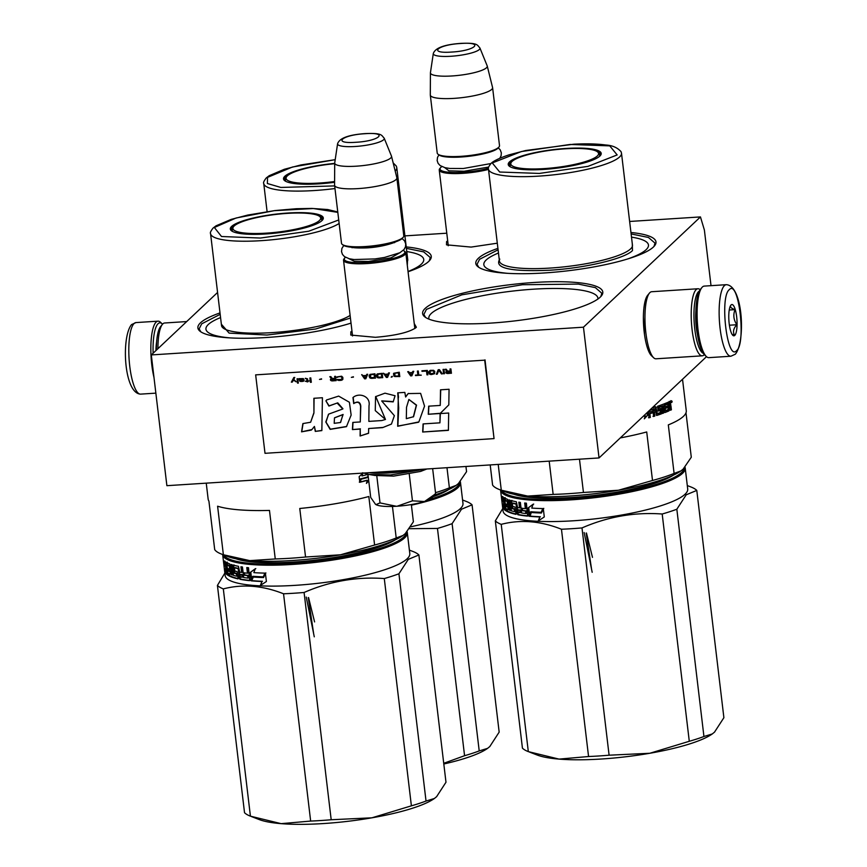 <?xml version="1.0" encoding="UTF-8"?>
<svg xmlns="http://www.w3.org/2000/svg" width="867" height="867" viewBox="0 0 867 867"><rect width="100%" height="100%" fill="white"/><g stroke="black" fill="none" stroke-linecap="round" stroke-linejoin="round"><path stroke-width="1.3" d="M414.253 323.564L416.355 327.227L415.943 327.672C409.148 332.375 395.634 335.594 375.389 337.306L350.777 335.052L350.853 331.844L351.959 330.988M497.3 243.194L471.117 247.084L446.494 244.83L446.581 241.622L447.686 240.766M644.517 334.629L643.39 317.149M217.574 292.461L151.302 354.928L166.887 485.683L599.043 457.939L706.497 356.673M599.043 457.939L583.458 327.195L700.449 216.923L629.637 221.464M151.302 354.928L583.458 327.195M711.016 285.666L704.383 230.015L700.449 216.923M446.776 233.201L404.911 235.889M406.222 246.922A90.732 18.25 173.2 0 1 429.794 260.284A90.732 18.25 173.2 0 1 428.677 261.455A90.732 18.25 173.2 0 1 408.064 271.739M425.198 308.392A90.732 18.25 173.2 0 1 531.677 282.642A90.732 18.25 173.2 0 1 601.33 295.983A90.732 18.25 173.2 0 1 600.224 297.153A90.732 18.25 173.2 0 1 512.234 321.202A90.732 18.25 173.2 0 1 424.971 317.008A90.732 18.25 173.2 0 1 425.198 308.392M630.948 232.497A90.732 18.25 173.2 0 1 654.509 245.86A90.732 18.25 173.2 0 1 653.404 247.03A90.732 18.25 173.2 0 1 565.414 271.078A90.732 18.25 173.2 0 1 478.15 266.884A90.732 18.25 173.2 0 1 478.378 258.268A90.732 18.25 173.2 0 1 497.918 248.363M351.016 323.12A90.732 18.25 173.2 0 1 262.842 337.718A90.732 18.25 173.2 0 1 200.255 331.432A90.732 18.25 173.2 0 1 200.472 322.817A90.732 18.25 173.2 0 1 220.012 312.911M448.163 245.686L448.174 244.852M352.435 335.908L352.446 335.074M414.729 327.639L414.935 328.463M597.883 299.039A85.139 17.123 -6.8 0 0 597.894 298.14A85.139 17.123 -6.8 0 0 522.53 290.044A85.139 17.123 -6.8 0 0 431.246 313.496A85.139 17.123 173.2 0 0 428.829 318.297A85.139 17.123 173.2 0 0 429.046 319.164M200.895 331.888L199.128 328.896L201.686 323.835L220.185 314.331M406.395 248.352L423.714 251.885L430.281 257.553L429.263 260.869M478.801 267.339L477.034 264.348L479.592 259.287L498.091 249.783M631.122 233.927L648.44 237.46L655.008 243.128L653.989 246.445M425.621 317.463L423.855 314.472L426.412 309.411L461.818 294.834L522.498 284.723L578.387 284.094L595.38 287.638L601.828 293.252L600.809 296.568M404.997 251.614A31.364 6.307 173.2 0 1 405.81 252.828A31.364 6.307 173.2 0 1 367.218 263.557A31.364 6.307 -6.8 0 1 343.527 260.252A31.364 6.307 -6.8 0 1 344.036 258.886L344.806 257.943A30.464 6.123 -6.8 0 0 367.326 262.484A30.464 6.123 173.2 0 0 404.022 250.888L404.997 251.614M403.22 250.411A30.464 6.123 173.2 0 1 404.022 250.888M345.467 257.293A30.464 6.123 -6.8 0 0 344.806 257.943M403.274 237.19L402.505 238.132A30.464 6.123 173.2 0 1 365.516 247.225A30.464 6.123 -6.8 0 1 343.278 245.188L342.313 244.461A31.364 6.307 -6.8 0 0 365.191 246.553A31.364 6.307 173.2 0 0 403.274 237.19A31.364 6.307 173.2 0 0 403.784 235.824L396.869 177.854A31.364 6.307 173.2 0 1 358.288 188.594A31.364 6.307 -6.8 0 1 334.586 185.289A31.364 6.307 -6.8 0 1 334.575 185.126L334.705 163.029A28.611 5.755 -6.8 0 0 356.337 166.182A28.611 5.755 173.2 0 0 391.516 156.255L396.848 177.702A31.364 6.307 173.2 0 1 396.869 177.854M334.586 185.289L341.5 243.259A31.364 6.307 -6.8 0 0 342.313 244.461M384.189 138.178C381.296 135.241 382.553 132.879 365.31 133.583C348.729 134.743 339.485 138.124 337.588 143.738A23.507 4.725 -6.8 0 0 355.34 146.48A23.507 4.725 -6.8 0 0 384.189 138.178L391.461 156.082A28.611 5.755 173.2 0 1 391.516 156.255M337.588 143.738L334.727 162.844A28.611 5.755 -6.8 0 0 334.705 163.029M488.5 169.412A31.364 6.307 173.2 0 1 462.945 173.335A31.364 6.307 -6.8 0 1 439.244 170.03A31.364 6.307 -6.8 0 1 439.753 168.664L440.523 167.732A30.464 6.123 -6.8 0 0 463.054 172.262A30.464 6.123 173.2 0 0 488.424 168.306M441.834 166.594A30.464 6.123 -6.8 0 0 440.523 167.732M499.002 146.967L498.232 147.91A30.464 6.123 173.2 0 1 461.233 157.003A30.464 6.123 -6.8 0 1 439.005 154.965L438.041 154.239A31.364 6.307 -6.8 0 0 460.919 156.331A31.364 6.307 173.2 0 0 499.002 146.967A31.364 6.307 173.2 0 0 499.511 145.602L492.597 87.643A31.364 6.307 173.2 0 1 454.005 98.372A31.364 6.307 -6.8 0 1 430.303 95.067A31.364 6.307 -6.8 0 1 430.303 94.904L430.433 72.806A28.611 5.755 -6.8 0 0 452.065 75.96A28.611 5.755 173.2 0 0 487.243 66.033L492.564 87.48A31.364 6.307 173.2 0 1 492.597 87.643M430.303 95.067L437.217 153.036A31.364 6.307 -6.8 0 0 438.041 154.239M479.906 47.967C477.023 45.019 478.281 42.656 461.038 43.361C444.446 44.52 435.201 47.913 433.305 53.516A23.507 4.725 -6.8 0 0 451.057 56.257A23.507 4.725 -6.8 0 0 479.906 47.967L487.189 65.859A28.611 5.755 173.2 0 1 487.243 66.033M433.305 53.516L430.444 72.633A28.611 5.755 -6.8 0 0 430.433 72.806M426.824 469.004L420.603 471.431L393.651 476.113L374.945 475.474M375.075 475.495L368.768 474.433L390.583 474.943L425.643 469.08M435.082 493.941L432.113 497.55A29.12 5.852 173.2 0 1 424.776 501.354L424.288 501.516A29.12 5.852 -6.8 0 1 397.097 506.23L396.414 506.274A29.12 5.852 -6.8 0 1 375.985 504.616L375.79 504.496A29.12 5.852 173.2 0 1 375.509 504.301A29.12 5.852 173.2 0 1 375.281 504.117M367.955 474.282L370.708 497.441L375.509 504.301M375.985 504.616L380.017 502.914L396.414 506.274M376.755 475.593L380.017 502.914M397.097 506.23L412.454 500.833L424.288 501.516M409.191 473.501L412.454 500.833M424.776 501.354L434.725 494.374M432.644 468.624L435.581 493.269M726.308 284.69L704.264 286.099A35.85 9.212 86.3 0 0 702.4 287.01A35.85 9.212 86.3 0 0 701.902 287.541L700.406 289.372A34.051 8.746 86.3 0 0 696.743 329.601A34.051 8.746 86.3 0 0 704.611 354.896L706.334 356.51A35.85 9.212 86.3 0 0 708.859 357.648L730.892 356.229L735.314 354.224C745.793 341.782 742.965 285.395 726.308 284.69A35.85 9.212 86.3 0 0 724.444 285.59A35.85 9.212 86.3 0 0 719.708 324.789A35.85 9.212 86.3 0 0 730.892 356.229M701.902 287.541A35.85 9.212 86.3 0 0 698.054 329.893A35.85 9.212 86.3 0 0 706.334 356.51M736.56 350.691C746.389 343.527 738.662 278.73 729.288 289.676C719.458 296.839 727.175 361.626 736.56 350.691M734.739 335.431A15.682 4.032 86.3 0 0 736.647 316.672A15.682 4.032 86.3 0 0 731.098 304.924A15.682 4.032 86.3 0 0 730.881 305.162A15.682 4.032 86.3 0 0 728.898 320.443A15.682 4.032 86.3 0 0 732.821 335.334A15.682 4.032 86.3 0 0 734.739 335.431M731.976 334.207L734.566 335.291C732.658 331.942 733.417 328.42 736.852 324.735C733.58 319.869 732.983 314.84 735.053 309.638C731.022 308.294 729.656 306.777 730.968 305.097L730.773 305.303M735.053 309.638L729.245 310.007M736.852 324.735L729.396 325.212M153.979 377.448A35.85 9.212 -93.7 0 1 151.801 364.953A35.85 9.212 -93.7 0 1 156.158 322.069A35.85 9.212 -93.7 0 1 158.011 321.169A35.85 9.212 -93.7 0 1 160.536 322.296L162.259 323.911A34.051 8.746 -93.7 0 1 162.541 324.204M153.112 353.227A34.051 8.746 -93.7 0 1 158.087 323.705A34.051 8.746 -93.7 0 1 162.259 323.911M704.329 354.603A33.607 8.627 -93.7 0 1 703.971 354.971A33.607 8.627 -93.7 0 1 702.227 355.828L655.994 358.797A33.607 8.627 -93.7 0 1 653.62 357.735L651.475 355.708A31.364 8.052 -93.7 0 1 644.235 332.408A31.364 8.052 -93.7 0 1 647.606 295.354L649.47 293.068A33.607 8.627 -93.7 0 1 649.936 292.569A33.607 8.627 -93.7 0 1 651.681 291.724L697.924 288.754A33.607 8.627 -93.7 0 1 700.157 289.686M653.62 357.735A33.607 8.627 -93.7 0 1 645.861 332.776A33.607 8.627 -93.7 0 1 649.47 293.068M703.3 353.303A31.364 8.052 -93.7 0 1 694.792 329.167A31.364 8.052 -93.7 0 1 698.596 291.637A31.364 8.052 -93.7 0 1 699.311 291.117M702.227 355.828A33.607 8.627 -93.7 0 1 692.104 329.807A33.607 8.627 -93.7 0 1 696.179 289.6A33.607 8.627 -93.7 0 1 697.924 288.754M697.458 334.64A24.872 6.383 -93.7 0 1 696.331 327.715A24.872 6.383 -93.7 0 1 695.898 310.375M186.698 321.57L164.643 322.99A33.607 8.627 86.3 0 0 162.898 323.835A33.607 8.627 86.3 0 0 162.432 324.334L160.558 326.621A31.364 8.052 86.3 0 0 156.353 350.17M162.432 324.334A33.607 8.627 86.3 0 0 157.913 348.697M669.205 477.002A84.988 17.091 173.2 0 1 594.838 495.382A84.988 17.091 173.2 0 1 518.228 495.003M670.603 403.09L669.833 403.025M669.682 401.822A100.821 20.277 173.2 0 1 670.299 401.941M490.202 464.929L492.597 485.076A100.821 20.277 173.2 0 0 499.229 489.465A100.821 20.277 173.2 0 0 501.289 490.191L527.678 496.076A94.091 18.922 173.2 0 1 505.862 492.022L499.229 489.465M549.19 461.146L553.157 494.407L527.678 496.076A94.091 18.922 173.2 0 0 618.431 490.245L583.448 492.467A100.821 20.277 173.2 0 1 553.157 494.407M498.211 464.419L501.289 490.191M680.747 471.041A94.091 18.922 173.2 0 1 680.519 471.193A94.091 18.922 173.2 0 1 618.431 490.245L652.504 480.481A100.821 20.277 173.2 0 0 674.103 473.425L680.92 470.922L683.153 469.101L691.292 457.234L685.992 412.8M652.504 480.481L646.717 431.961A100.821 20.277 173.2 0 1 620.306 437.911M579.481 459.196L583.448 492.467M682.524 379.269L686.263 410.687A100.821 20.277 173.2 0 1 683.391 416.388A100.821 20.277 173.2 0 1 668.316 424.895L674.103 473.425M627.35 259.06A82.896 16.668 173.2 0 0 646.099 249.696A82.896 16.668 -6.8 0 0 646.305 241.828A82.896 16.668 -6.8 0 0 631.501 237.146M498.471 253.012A82.896 16.668 -6.8 0 0 486.203 259.959A82.896 16.668 173.2 0 0 485.184 261.043A82.896 16.668 173.2 0 0 507.661 273.333M511.985 161.511A45.929 9.234 -6.8 0 0 510.522 162.66A45.929 9.234 -6.8 0 0 509.211 165.25A45.929 9.234 -6.8 0 0 509.98 166.648M600.018 155.919A45.929 9.234 -6.8 0 0 600.43 154.38A45.929 9.234 -6.8 0 0 596.854 151.4M599.877 156.049A46.829 9.418 -6.8 0 0 600.452 155.442A46.829 9.418 -6.8 0 0 564.504 148.56A46.829 9.418 -6.8 0 0 509.558 161.847A46.829 9.418 -6.8 0 0 509.438 166.291A46.829 9.418 -6.8 0 0 554.468 168.458A46.829 9.418 -6.8 0 0 599.877 156.049M617.163 154.933L609.75 145.873L570.085 144.464L521.414 151.541L492.272 162.953L499.685 172.024L539.35 173.433L588.021 166.356L617.163 154.933M632.292 243.779L632.487 250.574C624.673 258.734 585.052 268.152 549.819 270.222C510.5 271.891 493.832 268.185 499.815 259.092M643.173 416.355A100.821 20.277 173.2 0 0 645.276 415.792L644.734 415.716A99.922 20.093 173.2 0 1 643.509 416.041M651.984 408.054A100.821 20.277 173.2 0 0 655.82 406.84L657.305 413.592A100.821 20.277 173.2 0 0 660.405 412.54L660.155 410.405A100.821 20.277 173.2 0 1 658.14 411.099L657.565 406.255A100.821 20.277 173.2 0 0 666.799 402.797L666.983 404.412A100.821 20.277 173.2 0 1 664.924 405.257L664.967 406.926A100.821 20.277 173.2 0 0 666.723 406.222L666.918 407.826A100.821 20.277 173.2 0 1 665.152 408.541L665.563 410.611A100.821 20.277 173.2 0 0 668.229 409.527L667.547 402.483A100.821 20.277 173.2 0 0 670.028 401.378L670.993 406.309L670.224 406.309L670.635 409.798L669.79 410.189M670.993 406.309L671.405 409.798L670.635 409.798M671.405 409.798L670.549 410.199L670.18 407.122L668.977 406.601L668.099 406.991L668.175 410.904A99.922 20.093 173.2 0 1 664.599 412.378M669.736 406.612L668.099 406.991M668.858 407.002L669.216 410.08L668.468 410.069M669.216 410.08L668.175 410.904M668.923 410.915A100.821 20.277 173.2 0 1 664.978 412.529L664.761 412.529M664.48 412.02L663.732 405.723L662.02 406.07L662.854 413.05L661.835 413.429M663.732 405.723L662.02 406.07M662.724 406.103L663.548 413.082L662.854 413.05M663.548 413.082L662.529 413.461L661.694 406.482L661.001 406.45A99.922 20.093 173.2 0 1 657.945 407.533L657.923 408.953L658.703 409.191M661.694 406.482A100.821 20.277 173.2 0 1 658.606 407.577L657.945 407.533M658.606 407.577L658.595 408.996A99.922 20.093 173.2 0 1 658.14 409.148M660.784 408.498L661.304 409.018L660.784 408.498A100.821 20.277 173.2 0 1 658.801 409.191L658.595 408.996M660.101 408.465L660.741 413.819A99.922 20.093 173.2 0 1 656.438 415.293M660.611 408.975L661.304 409.018L661.781 413.028L661.098 412.985M661.781 413.028L660.741 413.819M661.423 413.862A100.821 20.277 173.2 0 1 656.839 415.423L656.568 415.401M656.286 414.903L655.918 411.836L655.279 411.782A99.922 20.093 173.2 0 1 653.751 412.269L654.206 416.019L653.024 416.377M655.918 411.836A100.821 20.277 173.2 0 1 654.379 412.324L653.751 412.269M654.379 412.324L654.823 416.073L654.206 416.019M652.418 411.261L652.602 412.833M654.823 416.073L653.642 416.442L652.808 409.462L652.201 409.408A99.922 20.093 173.2 0 1 649.762 410.134M652.808 409.462A100.821 20.277 173.2 0 1 649.676 410.405L649.502 410.384M649.676 410.405L649.665 412.074A100.821 20.277 173.2 0 0 652.515 411.229L652.71 412.844L652.103 412.779A99.922 20.093 173.2 0 1 649.275 413.624L649.73 417.374L648.483 417.731M652.71 412.844A100.821 20.277 173.2 0 1 649.86 413.689L649.275 413.624M649.86 413.689L650.304 417.439L649.73 417.374M650.304 417.439L649.047 417.807L648.299 411.522M656.373 407.36L655.734 407.306L656.449 413.342L657.305 413.592M656.666 413.548A99.922 20.093 173.2 0 0 657.099 413.396L656.449 413.342M660.155 410.405L659.473 410.362A99.922 20.093 173.2 0 1 657.75 410.958M666.983 404.412L666.246 404.401A99.922 20.093 173.2 0 1 664.209 405.225L664.241 406.905A99.922 20.093 173.2 0 0 664.924 406.634M664.924 405.257L664.209 405.225M666.918 407.826L666.181 407.815A99.922 20.093 173.2 0 1 664.436 408.52L664.664 410.394L665.488 410.611M665.152 408.541L664.436 408.52M654.184 410.709A100.821 20.277 173.2 0 0 655.723 410.221L655.344 408.671L653.404 409.3L653.566 410.655L654.184 410.709L654.021 409.365M654.184 409.04L653.404 409.3M654.152 410.47A99.922 20.093 173.2 0 1 653.566 410.655M668.663 405.398A100.821 20.277 173.2 0 0 669.909 404.835L669.584 403.285A100.821 20.277 173.2 0 1 668.468 403.784L668.663 405.398L667.904 405.388A99.922 20.093 173.2 0 0 668.62 405.062M668.988 403.48L668.815 403.285A99.922 20.093 173.2 0 1 667.72 403.773L667.904 405.388M654.921 408.812L653.555 408.986M666.029 406.504L666.181 407.815M666.094 403.09L666.246 404.401M655.181 406.786L655.734 407.306M651.93 411.402L652.103 412.779M649.643 411.847A99.922 20.093 173.2 0 1 649.09 412.009L648.949 410.904M669.259 401.378L670.224 406.309M670.343 405.561L669.573 405.55M670.755 404.304L669.985 404.304M670.863 400.652L672.185 401.497L671.08 402.039L671.871 401.497M670.484 402.039L671.394 401.497M647.562 412.215L647.898 414.979L644.311 418.837L645.276 415.792M647.898 414.979L644.625 417.851M647.064 412.681L647.335 414.903M671.838 402.451L671.741 400.89L671.6 402.451M503.359 507.433L503.532 508.04L503.359 507.433M503.304 506.133L503.629 508.495L503.304 506.133M502.762 508.506L495.328 520.883A103.054 20.721 -6.8 0 0 501.224 524.351C520.503 519.322 540.585 520.959 561.458 529.238A103.054 20.721 -6.8 0 0 581.995 527.927C607.93 516.634 634.666 511.996 662.193 514.012A103.054 20.721 -6.8 0 0 676.834 509.232L686.209 494.797L696.786 490.419A103.054 20.721 173.2 0 0 690.901 486.951L687.303 485.574M508.398 503.727L507.596 504.193M529.282 751.992L537.226 755.049A94.091 18.922 -6.8 0 0 559.042 759.102L528.317 751.624A103.054 20.721 -6.8 0 1 522.433 748.156L495.328 520.883M714.679 731.976A94.091 18.922 173.2 0 1 714.516 732.127L723.891 717.692L696.786 490.419M664.1 479.885L663.363 479.787M588.563 756.523A103.054 20.721 -6.8 0 0 609.1 755.2L649.795 753.271A94.091 18.922 -6.8 0 1 559.042 759.102L588.563 756.523L561.458 529.238M528.317 751.624L501.224 524.351M609.1 755.2L581.995 527.927M712.392 733.872A94.091 18.922 -6.8 0 1 711.883 734.219A94.091 18.922 -6.8 0 1 649.795 753.271L689.287 741.285L662.193 514.012M689.287 741.285A103.054 20.721 -6.8 0 0 703.939 736.506L676.834 509.232M714.3 732.322A94.091 18.922 -6.8 0 0 714.516 732.127L712.284 733.948L703.939 736.506M673.323 475.203A86.7 17.438 173.2 0 1 572.209 497.593A86.7 17.438 173.2 0 1 513.806 494.223M684.236 468.007A92.075 18.51 173.2 0 1 681.592 472.493A92.075 18.51 -6.8 0 1 586.287 497.539A92.075 18.51 -6.8 0 1 501.776 490.451M500.552 489.974A92.975 18.695 -6.8 0 0 500.562 490.083A92.975 18.695 -6.8 0 0 582.873 498.926A92.975 18.695 -6.8 0 0 682.557 473.317A92.975 18.695 173.2 0 0 685.212 468.061L687.704 488.977A92.975 18.695 173.2 0 1 685.06 494.233A92.975 18.695 -6.8 0 1 585.366 519.842A92.975 18.695 -6.8 0 1 503.066 510.999L500.562 490.083M684.995 467.161A92.975 18.695 173.2 0 1 685.212 468.061M506.274 505.244A92.975 18.695 173.2 0 1 507.054 504.594M507.596 504.182A92.975 18.695 173.2 0 1 508.311 503.684A92.975 18.695 173.2 0 1 508.376 503.629M523.213 496.498A92.975 18.695 173.2 0 1 523.928 496.238M663.949 479.538A92.975 18.695 173.2 0 1 664.707 479.624M528.079 507.954L529.076 516.277L530.485 511.953A92.975 18.695 -6.8 0 0 541.106 512.527L542.775 508.571A92.975 18.695 -6.8 0 1 531.764 508.084L533.107 504.258L528.079 507.954L533.693 504.052M530.485 511.953L531.103 511.758A92.075 18.51 -6.8 0 0 541.203 512.299M529.553 514.781L528.718 507.748M531.363 512.256L530.116 516.114L529.477 516.309L530.756 512.451A92.975 18.695 -6.8 0 0 541.42 513.015L543.782 508.365M541.42 513.015L543.295 508.582L544.292 516.949L538.255 520.926L539.816 516.949L538.808 520.72M530.116 516.114A92.075 18.51 -6.8 0 0 540.347 516.743M529.477 516.309A92.975 18.695 -6.8 0 0 539.816 516.949M506.415 506.512A92.975 18.695 -6.8 0 0 507.964 507.228L508.788 507.065A92.075 18.51 -6.8 0 1 507.271 506.361L506.415 506.512L506.133 504.074A92.975 18.695 -6.8 0 0 507.672 504.789L507.141 501.494A92.975 18.695 -6.8 0 1 504.897 500.378L506.035 510.858A92.975 18.695 -6.8 0 1 504.323 509.612L505.19 509.482L504.811 507.791M504.464 504.941L504.377 503.023M504.323 509.612L503.554 504.746L504.431 504.616M503.554 504.746L503.651 501.625M503.694 503.521L504.561 503.38M503.185 501.7L502.557 496.423A92.975 18.695 -6.8 0 0 503.088 496.899L504.009 502.752A92.975 18.695 -6.8 0 0 504.627 503.196L505.114 503.12M504.421 501.408L504.085 497.821M504.507 501.397L504.876 502.611A92.075 18.51 -6.8 0 0 505.071 502.762M504.627 503.196L504.236 497.712A92.975 18.695 -6.8 0 0 507.628 499.381L509.287 510.078A92.975 18.695 -6.8 0 0 510.284 510.435L511.097 510.273L509.894 500.172M510.284 510.435L509.027 499.891A92.975 18.695 -6.8 0 0 510.078 500.226L511.335 510.782A92.975 18.695 -6.8 0 0 514.543 511.649L514.695 511.302A92.075 18.51 -6.8 0 0 515.312 511.476L515.269 509.471L514.25 509.211A92.975 18.695 -6.8 0 1 512.083 508.647L510.761 501.429L511.909 500.367M514.619 511.628L515.312 511.476M512.083 508.647L512.874 508.474A92.075 18.51 -6.8 0 0 515.02 509.027M512.874 508.474L511.563 501.256M510.761 501.429L511.118 500.541A92.975 18.695 -6.8 0 0 516.353 501.765L517.61 507.542A92.975 18.695 -6.8 0 0 519.517 507.867L520.233 507.683L519.593 502.329M519.517 507.867L518.845 502.199A92.975 18.695 -6.8 0 0 520.352 502.437L521.609 512.982A92.975 18.695 -6.8 0 0 525.673 513.513L526.551 512.961L526.312 510.912L525.651 511.107A92.975 18.695 -6.8 0 1 521.956 510.641L522.649 510.446A92.075 18.51 -6.8 0 0 526.312 510.912M525.673 513.513L525.651 511.107M522.649 510.446L522.389 508.3M521.956 510.641L521.663 508.203A92.975 18.695 -6.8 0 0 525.359 508.669L526.02 508.474L525.38 503.077M525.359 508.669L524.687 503.001A92.975 18.695 -6.8 0 0 526.41 503.185L527.591 515.984M527.84 515.15L527.223 516.093A92.975 18.695 -6.8 0 1 517.902 514.749L518.639 514.564A92.075 18.51 -6.8 0 0 527.689 515.876M517.902 514.749L517.209 513.611L517.957 513.427L516.862 504.301L515.854 504.041A92.975 18.695 -6.8 0 1 512.332 503.228L513.112 503.055A92.075 18.51 -6.8 0 0 516.602 503.857M517.209 513.611L516.114 504.486L516.862 504.301M512.332 503.228L512.711 506.458A92.975 18.695 -6.8 0 0 514.965 507L516.071 514.272M515.843 514.326A92.975 18.695 -6.8 0 1 506.61 511.183L507.466 511.042A92.075 18.51 -6.8 0 0 516.212 514.055M507.466 511.042L507.249 509.222M506.61 511.183L506.328 508.745A92.975 18.695 -6.8 0 0 508.105 509.601L507.964 507.228M508.181 509.102A92.075 18.51 -6.8 0 0 508.94 509.449L508.788 507.065M508.16 509.601L508.94 509.449M519.81 510.316A92.975 18.695 -6.8 0 1 517.902 509.98L518.423 512.462A92.975 18.695 -6.8 0 0 519.864 512.711L519.81 510.316L520.525 510.121L520.774 512.169L519.864 512.711M519.962 512.69L520.579 512.527M517.902 509.98L518.639 509.796A92.075 18.51 -6.8 0 0 520.525 510.121M505.212 508.084L504.919 505.634A92.975 18.695 -6.8 0 1 504.052 505.006L504.442 507.52A92.975 18.695 -6.8 0 0 505.212 508.084L505.699 507.997M504.052 505.006L504.919 504.865A92.075 18.51 -6.8 0 0 505.363 505.201M505.017 505.624L504.919 504.865M504.832 500.703L505.754 500.226A92.075 18.51 -6.8 0 0 507.975 501.343L508.495 504.627A92.075 18.51 -6.8 0 1 507.607 504.226M507.271 506.361L507.043 504.518M518.639 514.564L517.957 513.427M511.042 501.364L510.945 500.562M505.168 500.324L505.093 497.571M505.19 509.482A92.075 18.51 -6.8 0 0 505.949 510.089M507.141 501.494L507.975 501.343M503.218 506.772L503.066 506.794C502.968 504.887 503.153 505.103 503.597 507.455C503.662 509.373 503.478 509.146 503.066 506.794C502.968 504.887 503.153 505.103 503.597 507.455M514.695 511.302L514.25 509.211M510.999 162.823A44.206 8.887 173.2 0 0 547.25 168.382A44.206 8.887 173.2 0 0 597.32 155.984A44.206 8.887 -6.8 0 0 598.122 152.44A44.206 8.887 -6.8 0 0 556.755 149.536A44.206 8.887 -6.8 0 0 512.05 161.457A44.206 8.887 173.2 0 0 510.999 162.823L510.013 166.67M592.183 572.285L589.506 558.998M586.471 533.053L592.486 557.362M444.478 491.426A84.988 17.091 173.2 0 1 433.067 496.39M456.02 485.466A94.091 18.922 173.2 0 1 455.804 485.618A94.091 18.922 173.2 0 1 434.074 495.165M465.947 466.489L466.565 471.659L458.426 483.526L456.194 485.347L449.388 487.85A100.821 20.277 173.2 0 1 435.505 492.694M446.982 467.703L449.388 487.85M408.043 271.501A82.896 16.668 173.2 0 0 421.373 264.121A82.896 16.668 -6.8 0 0 421.579 256.253A82.896 16.668 -6.8 0 0 406.786 251.571M287.27 175.936A45.929 9.234 -6.8 0 0 285.807 177.085A45.929 9.234 -6.8 0 0 284.495 179.686A45.929 9.234 -6.8 0 0 285.254 181.073M334.705 163.397A46.829 9.418 -6.8 0 0 284.831 176.272A46.829 9.418 -6.8 0 0 284.723 180.715A46.829 9.418 -6.8 0 0 334.597 182.276M394.16 166.908L393.434 163.971M267.09 211.602L263.741 183.479C263.091 182.807 263.936 180.965 266.267 177.93L269.225 175.687L284.376 169.26L300.914 164.947L335.204 159.669L292.396 167.038L267.545 177.377L267.372 183.511L280.843 187.445L334.662 185.906M407.577 258.214L407.317 265.4M462.577 499.999L466.175 501.386A103.054 20.721 173.2 0 1 472.071 504.843L499.164 732.116L489.79 746.563A94.091 18.922 173.2 0 0 489.953 746.4M439.385 494.309L438.648 494.212M443.731 763.296L464.571 755.71L437.467 528.437A103.054 20.721 -6.8 0 0 452.108 523.657L461.493 509.222L472.071 504.843M409.387 528.697L437.467 528.437M464.571 755.71A103.054 20.721 -6.8 0 0 479.213 750.93L452.108 523.657M443.806 763.99A94.091 18.922 -6.8 0 0 487.167 748.654A94.091 18.922 -6.8 0 0 487.666 748.297M489.584 746.747A94.091 18.922 -6.8 0 0 489.79 746.563L487.557 748.373L479.213 750.93M448.597 489.627A86.7 17.438 173.2 0 1 432.709 496.824M459.51 482.431A92.075 18.51 173.2 0 1 456.866 486.918A92.075 18.51 -6.8 0 1 429.631 499.37M411.413 505.179A92.975 18.695 -6.8 0 0 457.841 487.742A92.975 18.695 173.2 0 0 460.485 482.486L462.978 503.402A92.975 18.695 173.2 0 1 460.334 508.658A92.975 18.695 -6.8 0 1 410.6 526.822M460.269 481.586A92.975 18.695 173.2 0 1 460.485 482.486M439.233 493.962A92.975 18.695 173.2 0 1 439.981 494.049M334.705 163.7A44.206 8.887 -6.8 0 0 287.335 175.882A44.206 8.887 173.2 0 0 286.273 177.247L285.286 181.095M334.597 181.517A44.206 8.887 173.2 0 1 286.273 177.247M391.299 541.55A84.988 17.091 173.2 0 1 316.932 559.93A84.988 17.091 173.2 0 1 240.322 559.551M223.383 554.739L217.595 506.209A100.821 20.277 173.2 0 0 269.474 510.425L275.262 558.955L249.772 560.624L223.383 554.739A100.821 20.277 173.2 0 1 221.323 554.013A100.821 20.277 173.2 0 1 214.702 549.624L208.914 501.104A100.821 20.277 173.2 0 1 208.145 499.11L206.248 483.157M402.841 535.589A94.091 18.922 173.2 0 1 402.624 535.741A94.091 18.922 173.2 0 1 340.525 554.793A94.091 18.922 173.2 0 1 249.772 560.624A94.091 18.922 173.2 0 1 227.956 556.571L221.323 554.013M411.337 504.54L413.386 521.782L405.247 533.649L403.014 535.47L396.208 537.973A100.821 20.277 173.2 0 1 374.598 545.029L340.525 554.793L305.552 557.015A100.821 20.277 173.2 0 1 275.262 558.955M374.598 545.029L368.822 496.509A100.821 20.277 173.2 0 1 299.765 508.485L305.552 557.015M392.448 506.458L396.208 537.973M220.565 317.56A82.896 16.668 -6.8 0 0 208.297 324.507A82.896 16.668 173.2 0 0 207.289 325.591A82.896 16.668 173.2 0 0 229.755 337.881M234.09 226.059A45.929 9.234 -6.8 0 0 232.627 227.208A45.929 9.234 -6.8 0 0 231.316 229.798A45.929 9.234 -6.8 0 0 232.074 231.196L233.093 227.371A44.206 8.887 173.2 0 1 234.155 226.005A44.206 8.887 -6.8 0 1 278.849 214.095A44.206 8.887 -6.8 0 1 320.216 216.988A44.206 8.887 -6.8 0 1 319.424 220.532A44.206 8.887 173.2 0 1 269.344 232.93A44.206 8.887 173.2 0 1 233.093 227.371M320.216 216.988L322.08 220.489A45.929 9.234 -6.8 0 0 322.524 218.928A45.929 9.234 -6.8 0 0 318.948 215.948M321.971 220.597A46.829 9.418 -6.8 0 0 322.546 219.99A46.829 9.418 -6.8 0 0 286.598 213.109A46.829 9.418 -6.8 0 0 231.652 226.395A46.829 9.418 -6.8 0 0 231.543 230.839A46.829 9.418 -6.8 0 0 276.562 233.006A46.829 9.418 -6.8 0 0 321.971 220.597M337.816 212.372L313.334 208.524L274.2 210.692L236.117 217.996L214.366 227.501L221.508 236.507L260.414 238.046L308.739 231.218L338.715 219.969M350.409 318.048L315.696 328.994L267.003 335.041L229.126 333.112L221.356 324.193M351.016 323.066A82.896 16.668 173.2 0 1 349.444 323.608M368.312 477.338A100.821 20.277 173.2 0 1 361.16 479.213L360.13 482.204A100.821 20.277 173.2 0 0 367.37 480.34L366.828 480.264A99.922 20.093 173.2 0 1 360.206 481.965M367.966 474.368A100.821 20.277 173.2 0 1 361.983 475.95L362.504 472.775M361.983 475.95L363.013 472.862L359.144 476.698L359.816 482.28L360.975 478.942L359.339 482.182M368.074 475.365L367.586 476.991A99.922 20.093 173.2 0 1 360.477 478.844M368.247 476.731L367.586 476.991M368.139 477.067A100.821 20.277 173.2 0 1 360.975 478.942M368.735 480.903L366.405 483.385L367.37 480.34M368.67 480.296L366.719 482.399M368.15 475.972L367.836 477.023M360.932 479.05A99.922 20.093 173.2 0 1 360.672 479.115L359.653 482.106M225.463 571.982L225.626 572.588L225.463 571.982M225.398 570.681L225.734 573.044L225.398 570.681M224.856 573.054L217.422 585.431A103.054 20.721 -6.8 0 0 223.318 588.899C242.608 583.87 262.679 585.507 283.552 593.787A103.054 20.721 -6.8 0 0 304.089 592.475C330.034 581.183 356.76 576.544 384.287 578.56A103.054 20.721 -6.8 0 0 398.928 573.781L408.314 559.345L418.891 554.967A103.054 20.721 173.2 0 0 412.995 551.499L409.397 550.122M230.492 568.275L229.69 568.741A92.975 18.695 173.2 0 1 230.405 568.232A92.975 18.695 173.2 0 1 230.481 568.178M251.376 816.541L259.32 819.597A94.091 18.922 -6.8 0 0 281.136 823.65L250.422 816.172A103.054 20.721 -6.8 0 1 244.527 812.704L217.422 585.431M436.773 796.524A94.091 18.922 173.2 0 1 436.61 796.675L445.985 782.24L418.891 554.967M386.205 544.433L385.468 544.335M310.657 821.071A103.054 20.721 -6.8 0 0 331.194 819.748L371.889 817.819A94.091 18.922 -6.8 0 1 281.136 823.65L310.657 821.071L283.552 593.787M250.422 816.172L223.318 588.899M331.194 819.748L304.089 592.475M434.486 798.42A94.091 18.922 -6.8 0 1 433.988 798.767A94.091 18.922 -6.8 0 1 371.889 817.819L411.392 805.833L384.287 578.56M411.392 805.833A103.054 20.721 -6.8 0 0 426.033 801.054L398.928 573.781M436.404 796.871A94.091 18.922 -6.8 0 0 436.61 796.675L434.378 798.496L426.033 801.054M395.417 539.751A86.7 17.438 173.2 0 1 294.303 562.141A86.7 17.438 173.2 0 1 235.9 558.771M406.33 532.555A92.075 18.51 173.2 0 1 403.686 537.041A92.075 18.51 -6.8 0 1 308.381 562.087A92.075 18.51 -6.8 0 1 223.87 554.999M222.656 554.522A92.975 18.695 -6.8 0 0 222.667 554.631A92.975 18.695 -6.8 0 0 304.967 563.474A92.975 18.695 -6.8 0 0 404.661 537.865A92.975 18.695 173.2 0 0 407.306 532.609L409.798 553.525A92.975 18.695 173.2 0 1 407.154 558.782A92.975 18.695 -6.8 0 1 307.46 584.391A92.975 18.695 -6.8 0 1 225.16 575.547L222.667 554.631M407.089 531.709A92.975 18.695 173.2 0 1 407.306 532.609M228.368 569.792A92.975 18.695 173.2 0 1 229.159 569.142M245.307 561.047A92.975 18.695 173.2 0 1 246.022 560.786M386.053 544.086A92.975 18.695 173.2 0 1 386.801 544.173M250.173 572.502L251.17 580.825L252.579 576.501A92.975 18.695 -6.8 0 0 263.21 577.075L264.868 573.12A92.975 18.695 -6.8 0 1 253.858 572.632L255.212 568.806L250.173 572.502L255.787 568.6M252.579 576.501L253.197 576.306A92.075 18.51 -6.8 0 0 263.297 576.848M251.647 579.329L250.812 572.296M253.467 576.804L251.582 580.868L252.85 576.999A92.975 18.695 -6.8 0 0 263.514 577.563L265.876 572.914M263.514 577.563L265.389 573.13L266.397 581.497L260.349 585.474L261.91 581.497L260.902 585.268M252.21 580.662A92.075 18.51 -6.8 0 0 262.441 581.291M251.582 580.868A92.975 18.695 -6.8 0 0 261.91 581.497M228.52 571.06A92.975 18.695 -6.8 0 0 230.058 571.776L230.893 571.613A92.075 18.51 -6.8 0 1 229.365 570.909L228.52 571.06L228.227 568.622A92.975 18.695 -6.8 0 0 229.766 569.337L229.235 566.043A92.975 18.695 -6.8 0 1 226.991 564.926L228.14 575.406A92.975 18.695 -6.8 0 1 226.417 574.16L227.295 574.03L226.905 572.339M226.558 569.489L226.471 567.571M226.417 574.16L225.648 569.294L226.525 569.164M225.648 569.294L225.756 566.173M225.788 568.069L226.666 567.928M225.29 566.249L224.661 560.971A92.975 18.695 -6.8 0 0 225.182 561.448L226.103 567.3A92.975 18.695 -6.8 0 0 226.731 567.744L227.208 567.668M226.515 565.956L226.179 562.369M226.612 565.945L226.97 567.159A92.075 18.51 -6.8 0 0 227.176 567.311M226.731 567.744L226.33 562.26A92.975 18.695 -6.8 0 0 229.722 563.929L231.381 574.626A92.975 18.695 -6.8 0 0 232.378 574.984L233.19 574.821L231.988 564.72M232.378 574.984L231.121 564.439A92.975 18.695 -6.8 0 0 232.183 564.775L233.44 575.33A92.975 18.695 -6.8 0 0 236.637 576.197L236.789 575.851A92.075 18.51 -6.8 0 0 237.406 576.024L237.363 574.019L236.344 573.759A92.975 18.695 -6.8 0 1 234.177 573.195L232.855 565.978L234.003 564.916M236.724 576.176L237.406 576.024M234.177 573.195L234.968 573.022A92.075 18.51 -6.8 0 0 237.125 573.575M234.968 573.022L233.656 565.804M232.855 565.978L233.212 565.089A92.975 18.695 -6.8 0 0 238.447 566.314L239.704 572.09A92.975 18.695 -6.8 0 0 241.611 572.415L242.326 572.231L241.698 566.877M241.611 572.415L240.939 566.758A92.975 18.695 -6.8 0 0 242.446 566.985L243.703 577.53A92.975 18.695 -6.8 0 0 247.767 578.061L248.656 577.509L248.406 575.46L247.745 575.655A92.975 18.695 -6.8 0 1 244.05 575.189L244.743 574.994A92.075 18.51 -6.8 0 0 248.406 575.46M247.767 578.061L247.745 575.655M244.743 574.994L244.494 572.849M244.05 575.189L243.757 572.751A92.975 18.695 -6.8 0 0 247.453 573.217L248.114 573.022L247.474 567.625M247.453 573.217L246.781 567.549A92.975 18.695 -6.8 0 0 248.515 567.733L249.696 580.532M249.934 579.698L249.328 580.641A92.975 18.695 -6.8 0 1 239.996 579.297L240.744 579.113A92.075 18.51 -6.8 0 0 249.783 580.424M239.996 579.297L239.303 578.159L240.051 577.975L238.956 568.85L237.948 568.589A92.975 18.695 -6.8 0 1 234.426 567.777L235.206 567.603A92.075 18.51 -6.8 0 0 238.696 568.416M239.303 578.159L238.219 569.034L238.956 568.85M234.426 567.777L234.805 571.006A92.975 18.695 -6.8 0 0 237.059 571.548L238.165 578.82M237.937 578.874A92.975 18.695 -6.8 0 1 228.715 575.731L229.56 575.59A92.075 18.51 -6.8 0 0 238.306 578.603M229.56 575.59L229.343 573.77M228.715 575.731L228.422 573.293A92.975 18.695 -6.8 0 0 230.199 574.149L230.058 571.776M230.286 573.651A92.075 18.51 -6.8 0 0 231.034 573.997L230.893 571.613M230.254 574.149L231.034 573.997M241.904 574.864A92.975 18.695 -6.8 0 1 239.996 574.528L240.517 577.01A92.975 18.695 -6.8 0 0 241.958 577.259L241.904 574.864L242.619 574.669L242.868 576.718L241.958 577.259M242.066 577.238L242.684 577.075M239.996 574.528L240.733 574.344A92.075 18.51 -6.8 0 0 242.619 574.669M227.306 572.632L227.013 570.183A92.975 18.695 -6.8 0 1 226.157 569.554L226.536 572.068A92.975 18.695 -6.8 0 0 227.306 572.632L227.793 572.545M226.157 569.554L227.024 569.413A92.075 18.51 -6.8 0 0 227.457 569.749M227.111 570.172L227.024 569.413M226.926 565.251L227.848 564.775A92.075 18.51 -6.8 0 0 230.069 565.891L230.6 569.175A92.075 18.51 -6.8 0 1 229.701 568.774M229.365 570.909L229.148 569.066M240.744 579.113L240.051 577.975M233.136 565.913L233.039 565.111M227.262 564.872L227.187 562.119M227.295 574.03A92.075 18.51 -6.8 0 0 228.043 574.637M229.235 566.043L230.069 565.891M225.312 571.32L225.16 571.342C225.073 569.435 225.247 569.652 225.691 572.003C225.756 573.921 225.572 573.694 225.16 571.342C225.073 569.435 225.247 569.652 225.691 572.003M236.789 575.851L236.344 573.759M314.277 636.833L311.6 623.557M308.565 597.601L314.58 621.91M293.902 377.503L291.464 382.054L292.32 382M293.393 380.06L296.189 381.838L293.772 379.378L294.758 377.448L293.848 377.503L291.355 382.152L292.266 382.098L293.501 379.963L296.102 381.751M450.905 368.919L449.995 368.974L450.233 370.924L447.665 371.087L446.223 369.223L445.172 369.288L446.776 371.336L445.79 371.954L445.898 372.886L451.425 373.276L450.905 368.919M444.478 373.72L443.958 369.364L443.059 369.418L443.579 373.785L444.478 373.72M442.365 373.861L439.428 369.656L438.225 369.732L436.329 374.251L437.228 374.186L438.897 370.252L441.455 373.915L442.365 373.861M431.495 374.555L434.584 373.71L434.779 371.444L433.576 370.307L430.227 370.339L428.732 371.835L429.458 374.035L431.495 374.555L434.616 373.666M426.965 374.847L427.875 374.793L427.355 370.426L421.915 370.783L421.98 371.336L426.51 371.043L426.965 374.847L427.865 374.696M408.628 371.629L407.718 371.694L410.655 375.899L411.868 375.812L413.765 371.304L412.855 371.358L412.389 372.517L409.365 372.702L408.628 371.629M393.759 373.243L394.127 376.3L399.785 376.592L399.264 372.236L393.759 373.243M392.458 376.408L391.18 377.145L392.458 376.408M387.56 377.373L389.456 372.864L388.546 372.918L388.08 374.078L385.056 374.262L383.409 373.254L386.346 377.459L387.56 377.373M377.253 373.926L376.343 375.205L377.058 377.394L382.726 377.687L382.206 373.33L377.253 373.926M370.003 374.392L369.093 375.671L369.808 377.86L375.476 378.153L374.956 373.796L370.003 374.392M353.4 376.766L351.341 377.362L353.4 376.766M311.307 382.271L310.787 377.914L309.877 377.969L310.397 382.325L311.307 382.271M300.686 378.651L299.007 378.673L299.765 381.144L304.133 380.776L300.502 381.003L303.97 379.475L303.255 378.586L300.686 378.651M415.434 375.118L421.232 375.216L418.761 374.912L418.295 371.011L417.385 371.076L417.851 374.967L415.434 375.118M361.669 374.652L364.606 378.846L365.809 378.771L367.706 374.262L366.806 374.316L366.329 375.465L363.316 375.66L361.669 374.652M307.557 378.868L305.347 378.261L306.82 379.107L307.016 380.776L305.401 381.252L307.904 381.838L307.818 381.09L309.031 381.014L307.774 380.721L307.557 378.868M336.981 376.885L340.915 376.636L341.912 377.405L341.706 379.475L337.144 379.497L338 380.277L341.49 380.245L342.888 379.215L342.823 377.351L341.62 376.213L336.981 376.885M334.64 376.386L334.879 378.326L332.31 378.5L330.869 376.625L329.807 376.69L331.422 378.738L330.435 379.367L330.544 380.288L336.071 380.678L335.551 376.321L334.64 376.386M321.549 378.814L319.49 379.41L321.549 378.814M297.804 378.749L297.045 378.792L297.565 383.149L298.324 383.106L297.804 378.749M313.724 413.245L310.624 422.251L302.886 423.584L301.553 431.842L311.936 429.555L314.407 426.434L315.274 431.398L321.852 430.596L322.426 397.736L313.876 398.289L313.93 413.05L310.624 422.251M325.905 400.847L328.907 406.07L337.122 403.047L342.768 408.986L328.691 414.112L325.797 421.969L330.132 429.36L346.464 426.662L351.146 415.076L349.39 402.255L338.65 396.111L326.707 399.925L325.905 400.847L329.113 405.875L337.751 402.841L342.953 408.78M381.729 420.56L368.843 421.384L369.006 405.756C370.881 396.317 359.155 392.133 352.967 397.541L353.693 403.588C357.497 401.226 359.794 402.147 360.574 406.33L360.271 421.947L352.804 422.424L352.435 429.577L360.206 429.078L360.098 435.993L368.562 433.294L368.638 428.536L382.575 427.637L391.45 424.05L394.366 415.672L381.697 400.977L393.185 401.887L395.07 395.742L384.981 393.174L375.552 396.652L375.27 410.611L385.468 419.465L381.729 420.56M398.3 397.476L397.671 426.261L418.859 421.926L424.548 406.135L420.625 393.369L408.151 393.585L405.637 397.01L404.835 392.393L397.747 392.849L398.701 407.978L397.877 426.055L418.479 422.272M428.265 414.263L440.133 413.505L448.813 404.878L449.063 389.261L440.512 389.814L440.241 405.431L428.677 406.168L428.265 414.263L440.328 413.299M448.402 430.357L448.683 413.028L440.122 413.581L439.937 422.836L423.085 423.92L422.673 432.015L448.402 430.357M255.657 374.869L265.009 453.311L494.049 438.615L484.696 360.163L255.657 374.869L484.696 360.163M447.805 373.514L451.414 373.189M447.036 373.471L447.903 373.406M446.397 373.222L447.144 373.363M445.898 372.886L446.505 373.124M446.776 371.336L445.345 369.277M450.233 370.924L450.114 368.974M443.579 373.785L444.468 373.634M443.167 369.418L443.676 373.677M441.455 373.915L442.3 373.775M438.897 370.252L441.563 373.818M436.329 374.251L437.271 374.089M438.29 369.732L436.437 374.143M430.726 374.511L431.603 374.457M430.097 374.371L430.834 374.414M429.458 374.035L430.205 374.262M428.732 371.835L429.002 373.124M426.51 371.043L427.073 374.75M421.98 371.336L426.618 370.946M412.389 372.517L412.92 371.358M410.655 375.899L411.901 375.725M407.891 371.683L410.763 375.79M393.499 373.634L393.878 375.855L394.875 376.538L399.774 376.495M391.18 377.145L392.014 376.993M391.732 376.451L391.288 377.047M386.346 377.459L387.592 377.286M383.582 373.243L386.454 377.351M388.08 374.078L388.611 372.918M379.096 377.925L382.715 377.6M378.337 377.871L379.204 377.817M377.709 377.73L378.445 377.774M377.058 377.394L377.817 377.633M376.343 375.205L376.614 376.495M371.856 378.38L375.465 378.055M371.087 378.337L371.965 378.283M370.458 378.196L371.195 378.24M369.808 377.86L370.567 378.099M369.093 375.671L369.364 376.961M351.341 377.362L353.443 377.134M310.397 382.325L311.296 382.184M309.996 377.969L310.505 382.228M302.854 380.288L303.548 379.963M301.954 380.44L302.962 380.19M300.296 380.548L302.063 380.342M302.388 381.447L303.537 381.187M301.478 381.502L302.485 381.339M300.556 381.469L301.586 381.404M300.08 381.307L300.665 381.372M299.397 379.388L299.679 380.776M415.488 375.584L421.221 375.118M417.851 374.967L417.504 371.065M364.606 378.846L365.852 378.673M361.842 374.642L364.714 378.749M366.329 375.465L366.871 374.316M307.818 381.09L309.02 380.927M307.156 381.881L307.893 381.74M307.059 381.144L307.254 381.783M305.401 381.252L307.167 381.047M307.016 380.776L306.82 379.107M306.159 378.673L306.745 378.738M305.39 378.63L306.268 378.576M336.895 377.362L337.837 377.21M342.075 380.017L342.66 379.562M341.49 380.245L342.183 379.919M340.753 380.385L341.598 380.136M339.387 380.472L340.85 380.277M338.629 380.429L339.496 380.364M338 380.277L338.726 380.32M337.35 379.941L338.108 380.18M341.912 377.405L342.183 378.706M340.915 376.636L341.49 376.69M340.298 376.581L341.013 376.538M338.932 376.668L340.406 376.484M338.347 376.798L339.04 376.571M337.913 377.015L338.455 376.701M334.879 378.326L334.76 376.376M332.44 380.916L336.06 380.591M331.682 380.873L332.549 380.819M331.042 380.635L331.79 380.776M330.544 380.288L331.151 380.526M331.422 378.738L329.991 376.679M319.49 379.41L321.592 379.182M297.565 383.149L298.313 383.008M297.164 378.792L297.674 383.051M314.082 398.267L313.93 413.05M315.274 431.398L321.852 430.422M314.407 426.434L315.49 431.192M301.553 431.842L311.329 430.086M303.049 423.67L301.77 431.647M328.441 414.35L326.025 422.142L330.36 429.187L346.67 426.456M326.924 399.741L326.122 400.641M375.736 396.479L385.468 419.465M381.794 400.89L393.271 401.594M382.575 427.637L391.385 424.104M368.638 428.536L382.791 427.442M360.098 435.993L368.562 433.164M360.206 429.078L360.314 435.787M352.435 429.577L360.423 428.872M352.999 422.413L352.641 429.371M360.271 421.947L360.791 406.124C360.184 401.909 357.887 400.988 353.899 403.383L353.693 403.588M353.183 397.4L353.899 403.383M397.986 392.827L398.517 397.27M405.637 397.01L406.471 395.71M408.368 393.39L406.981 394.962M428.883 406.157L428.471 414.058M440.241 405.431L440.718 389.803M422.673 432.015L448.402 430.173M423.291 423.909L422.879 431.809M439.937 422.836L440.338 413.57M485.021 359.859L494.049 438.615M450.406 371.379L450.461 372.875L447.134 372.994L446.592 372.279L450.406 371.379L450.461 372.875M430.119 371L433.446 370.783L434.031 373.178L430.335 373.785L430.119 371M409.668 372.973L412.389 372.788L411.218 375.487L409.668 372.973M394.788 373.265L398.538 372.745L398.918 375.996L395.005 376.061L394.788 373.265M385.36 374.533L388.08 374.349L386.91 377.047L385.36 374.533M377.73 374.36L381.469 373.84L381.859 377.091L377.947 377.156L377.73 374.36M370.48 374.826L374.219 374.306L374.609 377.557L370.697 377.622L370.48 374.826M300.426 379.323L303.298 379.237L300.253 380.18L300.426 379.323M363.609 375.92L366.329 375.747L365.17 378.445L363.609 375.92M335.052 378.781L335.106 380.277L331.779 380.396L331.237 379.681L335.052 378.781L335.106 380.277M334.586 417.764L343.104 414.469L340.438 422.532L334.185 423.324L334.489 417.861L342.888 414.675L340.644 422.337M408.888 399.449L416.528 405.117L413.57 416.702L406.32 418.674L406.525 407.284L408.888 399.449L416.323 405.214L413.353 416.897M446.982 371.791L447.535 371.564M447.426 371.661L450.298 371.477M430.444 370.881L431.148 370.653M431.04 370.751L432.351 370.577M432.254 370.675L432.969 370.632M432.861 370.729L433.446 370.783M433.868 371.51L434.139 372.799M409.56 373.07L412.389 372.788M412.28 372.897L411.218 375.487M394.68 373.374L395.222 373.059M395.114 373.157L395.818 372.918M395.71 373.027L398.538 372.745M398.43 372.853L398.809 376.094M385.251 374.631L388.08 374.349M387.972 374.457L386.91 377.047M377.622 374.468L378.164 374.154M378.055 374.251L378.749 374.013M378.651 374.121L381.469 373.84M381.361 373.948L381.751 377.188M370.372 374.934L370.913 374.62M370.805 374.717L371.51 374.479M371.401 374.587L374.219 374.306M374.121 374.414L374.501 377.654M300.741 379.117L301.575 378.781M301.467 378.89L302.485 378.727M302.377 378.825L303.103 378.879M363.511 376.029L366.329 375.747M366.221 375.844L365.17 378.445M331.627 379.193L332.18 378.966M332.072 379.074L334.944 378.89M586.168 533.032L591.565 569.207M308.262 597.58L313.659 633.755M400.348 252.46L390.963 257.857L368.399 261.476L354.245 261.238L348.751 258.615M355.979 142.275C379.551 141.018 389.218 131.903 365.083 133.702C341.511 134.959 331.844 144.074 355.979 142.275M488.63 167.049L464.116 171.254L448.9 170.832L444.738 167.624M451.707 52.053C475.268 50.795 484.946 41.681 460.81 43.48C437.239 44.737 427.572 53.862 451.707 52.053M374.902 472.331A40.099 8.063 -6.8 0 0 389.782 472.092A40.099 8.063 -6.8 0 0 406.309 470.315M369.429 472.688A40.099 8.063 -6.8 0 0 389.879 472.883A40.099 8.063 -6.8 0 0 413.765 469.838M156.634 341.815A23.073 5.928 86.3 0 0 155.952 350.55M155.854 393.141L140.562 394.127A35.85 9.212 -93.7 0 1 129.378 362.677A35.85 9.212 -93.7 0 1 134.114 323.489A35.85 9.212 -93.7 0 1 135.978 322.578L158.011 321.169M488.457 169.054A66.987 13.471 -6.8 0 0 547.76 175.427A66.987 13.471 -6.8 0 0 619.58 156.981A66.987 13.471 -6.8 0 0 621.498 153.188L621.065 151.703C617.467 147.596 612.33 145.353 605.665 144.995C597.222 143.824 586.677 143.554 574.019 144.182L525.64 150.522L509.102 154.835C494.277 159.777 491.676 162.833 490.993 163.505C488.652 166.529 487.807 168.382 488.457 169.054L499.425 261.021A66.987 13.471 173.2 0 0 558.727 267.394A66.987 13.471 173.2 0 0 630.547 248.937A66.987 13.471 173.2 0 0 632.455 245.155L621.498 153.188M503.987 508.387L504.865 508.257M511.487 507.488L512.278 507.314M263.741 183.479A66.987 13.471 -6.8 0 0 334.976 188.54M395.2 171.07A66.987 13.471 -6.8 0 0 396.772 167.624L396.349 166.128L393.174 162.92M396.772 167.624L407.739 259.58A66.987 13.471 173.2 0 1 406.926 262.137M337.762 211.96L327.759 209.543L311.784 208.427L296.113 208.73L275.045 210.551L247.734 215.07L231.196 219.384L216.046 225.81L213.087 228.054C210.746 231.077 209.912 232.93 210.562 233.602A66.987 13.471 -6.8 0 0 265.66 240.343A66.987 13.471 -6.8 0 0 339.138 223.469M350.105 315.425A66.987 13.471 173.2 0 1 276.627 332.299A66.987 13.471 173.2 0 1 221.519 325.569L210.562 233.602M226.081 572.935L226.959 572.805M233.581 572.036L234.383 571.862M414.838 328.528L405.81 252.828M352.555 335.952L343.527 260.252M448.272 245.729L439.244 170.03M368.789 474.433L363.631 473.057M402.115 238.544L404.586 240.907L405.723 243.963L405.474 246.867L404.022 249.544L399.817 252.752L384.601 257.423L374.999 258.93L354.083 259.536L349.336 258.767L344.492 256.643L342.454 254.389L341.522 251.625L341.912 248.385L343.765 245.502M352.078 247.756L351.514 247.236M351.308 247.106C350.604 246.553 350.181 248.461 366.969 247.886C385.371 246.9 398.517 240.961 395.157 241.882M394.55 242.684L394.984 242.045M490.96 163.538L463.346 168.501L449.702 168.447L444.966 167.678L440.111 165.554L438.073 163.299L437.141 160.536L437.532 157.295L438.93 154.911M499.804 158.249L501.093 155.778L501.343 152.874L500.205 149.818L498.287 147.834M140.562 394.127C123.873 393.358 121.098 337.035 131.556 324.583L135.978 322.578M525.738 513.513L526.399 513.318M527.418 516.082L528.068 515.876M519.918 512.711L520.634 512.516M504.876 500.378L505.732 500.226M503.066 505.461L503.955 505.331M599.986 155.941L598.122 152.44M591.901 570.909L584.152 532.522M247.832 578.061L248.504 577.866M249.523 580.63L250.162 580.424M242.012 577.259L242.738 577.064M226.97 564.926L227.826 564.775M225.171 570.009L226.049 569.879M313.995 635.457L306.246 597.07"/></g></svg>
